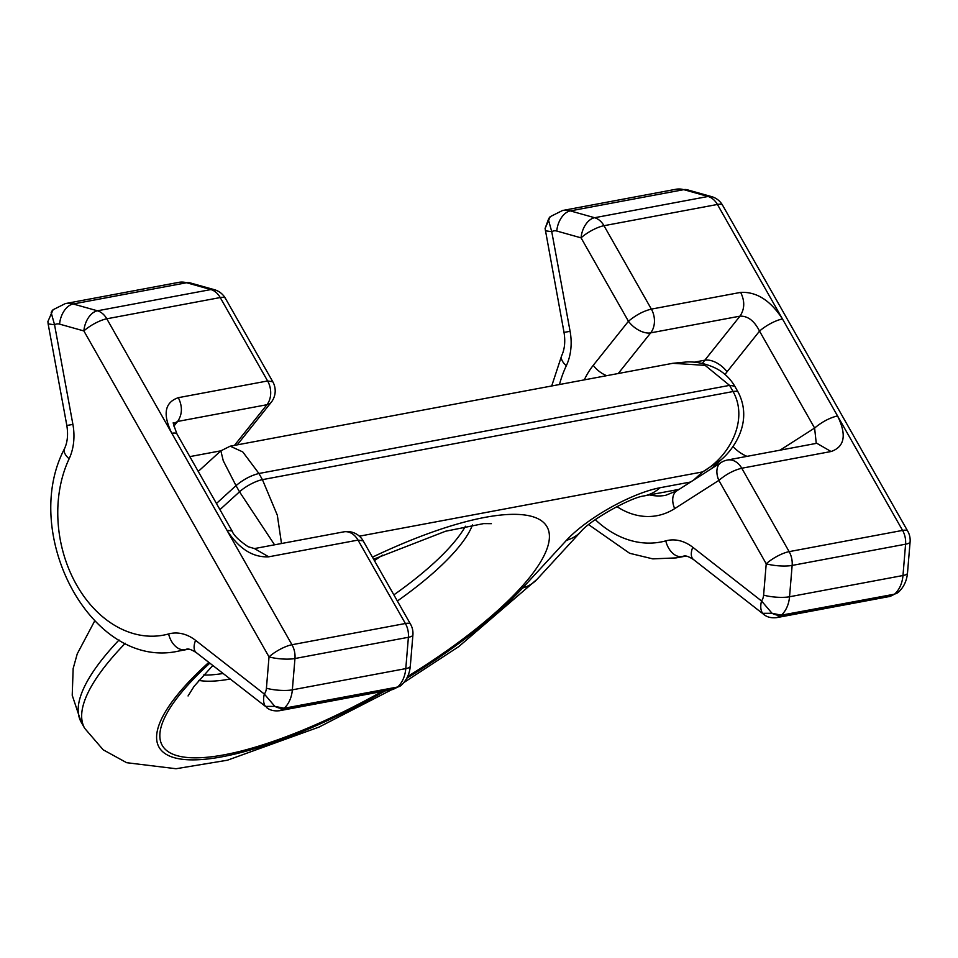 <?xml version="1.0" encoding="UTF-8"?>
<svg xmlns="http://www.w3.org/2000/svg" width="958" height="958" viewBox="0 0 958 958"><rect width="100%" height="100%" fill="white"/><g stroke="black" fill="none" stroke-linecap="round" stroke-linejoin="round"><path stroke-width="1.44" d="M173.661 423.532L177.637 421.448C182.391 414.383 182.619 406.455 178.32 397.678C164.692 402.384 162.525 414.239 171.817 433.256L171.841 433.291A18.442 5.149 -29.6 0 1 177.026 434.082C173.578 424.909 172.476 421.257 173.721 423.113M265.474 706.417L196.294 652.626C191.361 649.476 188.007 648.374 186.247 649.32A29.506 22.01 79.4 0 0 184.906 649.632A18.442 12.25 -105.4 0 1 168.608 633.957A47.936 35.769 79.4 0 1 195.576 640.351L264.336 694.047L274.85 706.369L265.474 706.417C263.426 703.555 263.043 699.436 264.336 694.047A11.065 8.251 79.4 0 0 266.42 688.215A18.442 4.251 4.8 0 0 292.346 689.844L294.968 658.517L408.395 637.286L405.785 668.612A29.506 22.01 79.4 0 1 397.606 687.018A18.442 11.149 47.7 0 0 401.27 685.245C406.527 680.36 409.545 674.025 410.299 666.253L412.91 634.926A18.442 4.251 -175.2 0 1 408.395 637.286A18.442 13.759 -100.6 0 0 405.39 623.502L291.962 644.734L226.938 530.277C238.961 548.778 252.888 557.628 268.707 556.814L254.469 548.575L248.17 546.743C238.973 540.492 233.608 535.247 232.087 531.019L226.914 530.229L171.841 433.291M266.54 707.483L266.54 707.483C269.797 710.249 274.144 711.327 279.592 710.704L279.485 710.728M234.471 445.374L266.935 404.719A18.442 13.759 -100.6 0 0 267.617 380.961L220.232 297.555L106.793 318.798A18.442 5.149 150.4 0 0 83.873 330.941L59.588 324.127A11.065 8.251 79.4 0 0 54.558 324.786L72.904 424.406A47.936 35.769 79.4 0 1 69.12 458.822A18.442 8.538 -154.8 0 1 64.497 448.715C67.503 442.321 68.281 434.573 66.832 425.484L48.151 323.984L47.9 321.541L53.097 309.721A18.442 11.149 -132.3 0 0 51.181 312.643L54.558 324.786L48.163 323.876L47.9 321.565L52.989 309.829M401.174 685.341L397.307 687.281L283.867 708.525L279.592 710.704L393.019 689.461L397.606 687.018L284.167 708.249A29.506 22.01 79.4 0 0 292.346 689.844L405.785 668.612A18.442 4.251 -175.2 0 0 410.299 666.253M274.85 706.369L284.167 708.249A18.442 11.149 47.7 0 1 274.85 706.369M816.264 443.386L814.611 428.058C821.916 421.915 829.556 417.868 837.531 415.904L837.555 415.952C846.848 434.956 844.681 446.823 831.065 451.517L816.815 443.279M837.531 415.904L782.47 318.966A18.442 5.149 150.4 0 0 759.538 331.121C754.341 320.834 747.827 315.853 739.983 316.152L704.801 360.208A68.222 50.906 -100.6 0 0 702.382 363.489M837.555 415.952L902.58 530.409A18.442 5.149 -29.6 0 1 907.753 531.187A18.442 18.442 0 0 1 910.1 541.833A18.442 4.251 -175.2 0 1 905.585 544.192A18.442 13.759 -100.6 0 0 902.58 530.409L789.141 551.64A18.442 5.149 150.4 0 0 766.22 563.795L763.61 595.122A11.065 8.251 79.4 0 1 761.514 600.953L772.04 613.276L781.357 615.168A18.442 11.149 -132.3 0 1 772.04 613.276L762.664 613.324L763.73 614.389C766.987 617.168 771.334 618.233 776.77 617.611L781.057 615.431L894.497 594.188L890.21 596.379L898.257 592.343L894.497 594.188L781.357 615.168A29.506 22.01 79.4 0 0 789.536 596.762L792.146 565.424A18.442 13.759 -100.6 0 0 789.141 551.64L741.767 468.234L831.065 451.517M595.301 519.655A112.481 83.921 79.4 0 0 665.786 540.863A47.936 35.769 79.4 0 1 692.766 547.258L761.514 600.953C760.221 606.342 760.604 610.462 762.664 613.324M559.46 384.529A112.481 83.921 79.4 0 1 566.31 365.74A47.936 35.769 79.4 0 0 570.094 331.312L551.748 231.692L545.353 230.782M550.287 216.64L548.371 219.55A18.442 11.149 47.7 0 1 550.287 216.64L562.514 210.509A29.506 22.01 79.4 0 1 570.333 210.892A18.442 11.52 105.7 0 0 556.778 231.034A11.065 8.251 79.4 0 0 551.748 231.692L548.371 219.55L545.09 228.483L550.179 216.736M898.365 592.248L898.46 592.164A18.442 11.149 -132.3 0 1 894.784 593.924A29.506 22.01 79.4 0 0 902.975 575.519L789.536 596.762A18.442 4.251 4.8 0 1 763.61 595.122M198.246 471.432L220.855 450.835L223.262 460.762L236.015 485.646L216.448 503.477M672.803 363.298L705.136 365.369L729.577 385.379L258.935 473.491C250.96 475.455 243.32 479.503 236.015 485.646L239.512 491.801A18.442 5.149 -29.6 0 1 262.432 479.647L258.935 473.491L242.781 451.936L230.207 446.177L672.803 363.298L687.293 361.908C696.61 361.741 705.663 363.657 714.464 367.644C723.003 371.632 729.768 377.799 734.75 386.158L729.577 385.379L733.074 391.535A18.442 5.149 -29.6 0 1 738.247 392.313L734.75 386.158M274.563 544.815L239.512 491.801L219.945 509.632M281.496 543.509L277.317 515.188L262.432 479.647L733.074 391.535C748.964 419.784 729.733 456.631 702.609 471.911L721.23 459.684C732.199 450.583 753.874 422.957 738.247 392.313M173.889 426.13L177.637 421.448L266.935 404.719A18.442 10.322 38.6 0 0 271.174 402.36A18.442 18.442 0 0 0 272.791 381.751L225.405 298.333A18.442 18.442 0 0 0 214.364 289.687A18.442 11.52 105.7 0 0 210.868 289.567L97.429 310.799A18.442 11.52 105.7 0 0 83.873 330.941L269.03 656.889A18.442 5.149 150.4 0 1 291.962 644.734A18.442 13.759 -100.6 0 1 294.968 658.517A18.442 4.251 -175.2 0 1 269.03 656.889L266.42 688.215M189.828 456.619L220.879 450.811M343.766 531.858A18.442 13.759 79.4 0 1 358.017 540.084L363.19 540.875A18.442 18.442 0 0 0 343.766 531.858L254.469 548.575M268.707 556.814L358.017 540.084L405.39 623.502A18.442 5.149 -29.6 0 1 410.575 624.281L363.19 540.875M59.588 324.127A18.442 11.52 -74.3 0 1 73.143 303.985L97.429 310.799A18.442 13.759 -100.6 0 1 106.793 318.798L171.817 433.256M272.791 381.751L267.617 380.961L178.32 397.678M168.608 633.957A112.481 83.921 79.4 0 1 76.58 584.919A112.481 83.921 79.4 0 1 69.12 458.822M225.405 298.333A18.442 5.149 -29.6 0 0 220.232 297.555A18.442 13.759 -100.6 0 0 210.868 289.567L186.582 282.742A18.442 11.52 -74.3 0 1 190.079 282.873L178.763 282.359A29.506 22.01 79.4 0 1 186.582 282.742L73.143 303.985A29.506 22.01 79.4 0 0 65.336 303.59L53.097 309.721M401.27 685.245L393.019 689.461M196.294 652.626A18.442 9.376 -52 0 1 195.576 640.351M187.205 649.189L184.906 649.632A130.911 97.668 79.4 0 1 178.966 650.997L188.534 649.201M66.832 425.484L72.904 424.406M715.363 465.025A68.222 50.906 -100.6 0 0 716.105 465.708M694.131 362.208L704.801 360.208A18.442 10.322 -141.4 0 1 727.038 371.812A49.78 37.146 -100.6 0 0 725.074 374.506M732.906 446.464A49.78 37.146 -100.6 0 0 747.012 456.355M780.016 450.176L814.611 428.058L759.538 331.121L727.038 371.812M616.916 506.602A86.663 64.653 79.4 0 0 674.671 508.626A18.442 11.759 -122.6 0 1 676.815 490.831L665.69 495.298A68.222 50.906 79.4 0 1 649.524 494.891M782.47 318.966L782.447 318.918C770.424 300.417 756.497 291.579 740.666 292.394C744.965 301.171 744.737 309.087 739.983 316.152L650.686 332.869A18.442 13.759 -100.6 0 0 651.368 309.111L603.983 225.705A18.442 13.759 -100.6 0 0 594.619 217.717L570.333 210.892L683.773 189.66L708.058 196.474L594.619 217.717A18.442 11.52 -74.3 0 0 581.063 237.847L628.448 321.265L593.265 365.309A18.442 10.322 38.6 0 0 606.677 375.68M618.221 373.524L650.686 332.869A18.442 10.322 -141.4 0 1 628.448 321.265C635.849 315.062 643.489 311.015 651.368 309.111L740.666 292.394M584.284 379.883A86.663 64.653 79.4 0 1 593.265 365.309M674.671 508.626L718.835 480.389A18.442 11.759 57.4 0 1 720.979 462.594L676.815 490.831M816.815 443.291L727.517 460.008A18.442 13.759 79.4 0 1 741.767 468.234C733.888 470.139 726.248 474.198 718.835 480.389L766.22 563.795A18.442 4.251 4.8 0 0 792.146 565.424L905.585 544.192L902.975 575.519A18.442 4.251 -175.2 0 0 907.489 573.159L910.1 541.833M782.447 318.918L717.422 204.461A18.442 5.149 -29.6 0 1 722.595 205.252A18.442 18.442 0 0 0 711.555 196.606A18.442 11.52 105.7 0 0 708.058 196.474A18.442 13.759 -100.6 0 1 717.422 204.461L603.983 225.705A18.442 5.149 150.4 0 0 581.063 237.847L556.778 231.034M692.766 547.258A18.442 9.376 128 0 0 693.484 559.532L763.73 614.389M665.786 540.863A18.442 12.25 74.6 0 0 682.084 556.538A29.506 22.01 79.4 0 1 683.425 556.227C685.162 555.269 688.515 556.37 693.484 559.532M570.094 331.312L564.023 332.402C565.471 341.479 564.693 349.227 561.687 355.622A18.442 8.538 25.2 0 0 566.31 365.74M684.395 556.107L682.084 556.538A130.911 97.668 79.4 0 1 676.144 557.903L685.724 556.119M711.555 196.606L687.257 189.78A18.442 11.52 105.7 0 0 683.773 189.66A29.506 22.01 79.4 0 0 675.953 189.265L562.514 210.509M776.663 617.635L890.21 596.379M125.294 643.261A280.263 78.185 -29.6 0 0 84.699 728.331L81.202 722.176A280.263 78.185 -29.6 0 1 119.055 639.98M465.456 526.241A165.95 46.295 -29.6 0 1 433.507 563.412A165.95 46.295 -29.6 0 1 393.858 594.858M223.022 673.498A165.95 46.295 -29.6 0 1 203.527 675.031M472.486 524.936A165.95 46.295 -29.6 0 1 437.004 569.567A165.95 46.295 -29.6 0 1 397.354 601.013M230.112 679.03A165.95 46.295 -29.6 0 1 198.809 680.408M660.026 487.742A55.313 41.266 79.4 0 1 643.968 495.933C630.819 497.406 590.272 519.943 580.931 531.57A55.313 40.104 42.6 0 1 566.453 540.312A70.066 19.543 -29.6 0 1 660.026 487.742L690.586 482.018M566.453 540.312L522.625 587.984A224.95 62.749 -29.6 0 1 406.779 678.204M580.931 531.57L537.103 579.243A55.313 40.104 -137.4 0 1 522.625 587.984M385.104 690.946A224.95 62.749 -29.6 0 1 179.996 758.952A224.95 62.749 -29.6 0 1 208.808 662.385M693.676 480.042L702.609 471.911L359.382 536.181M209.826 663.199A221.262 61.719 -29.6 0 1 209.826 663.187A221.262 61.719 -29.6 0 0 182.715 756.904A221.262 61.719 -29.6 0 0 381.967 691.532M372.446 557.173A221.262 61.719 -29.6 0 1 536.001 517.835A221.262 61.719 -29.6 0 1 499.441 608.977A221.262 61.719 -29.6 0 1 407.653 676.456M232.087 531.019L177.026 434.082M237.225 444.859L271.174 402.36M190.079 282.873L214.364 289.687M64.497 448.715C19.639 533.869 91.788 671.043 178.966 650.997M412.91 634.926A18.442 18.442 0 0 0 410.575 624.281M178.763 282.359L65.336 303.59M907.753 531.187L722.595 205.252M727.517 460.008A18.442 18.442 0 0 0 720.979 462.594M561.687 355.622L551.7 385.978M588.631 524.637L629.634 553.281L652.793 558.873L676.144 557.903M545.09 228.447L564.023 332.402M687.269 189.78L675.953 189.265M898.46 592.164C903.717 587.266 906.723 580.931 907.489 573.159M81.202 722.176L72.221 695.316L73.155 668.552L77.239 653.871L94.626 621.059M382.41 555.137L374.41 560.622M220.855 450.835L230.207 446.177M643.968 495.933L679.138 489.346M84.699 728.331L103.177 749.803L126.648 762.7L176.021 768.735L227.477 760.197L319.038 727.074L391.678 689.724M403.821 682.575L458.762 646.614L537.103 579.243M711.123 468.893L721.23 459.684M491.358 523.667L483.61 523.607L445.578 531.235L373.608 559.209M188.055 695.963L194.115 686.287L212.784 665.499"/></g></svg>
